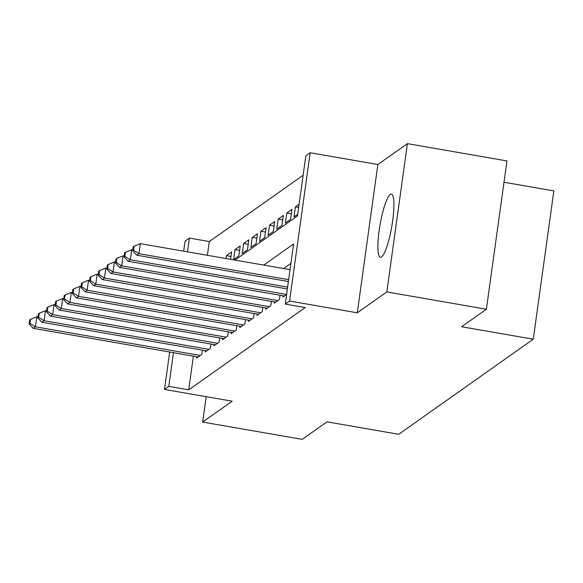 <?xml version="1.0" encoding="UTF-8"?>
<svg xmlns="http://www.w3.org/2000/svg" width="583" height="583" viewBox="0 0 583 583"><rect width="100%" height="100%" fill="white"/><g stroke="black" fill="none" stroke-linecap="round" stroke-linejoin="round"><path stroke-width="0.87" d="M390.231 194.445A32.08 5.917 -80.1 0 0 379.591 227.589A32.08 5.917 -80.1 0 0 380.408 257.314A32.08 5.917 -80.1 0 0 381.559 256.972A32.08 5.917 -80.1 0 0 392.199 223.828A32.08 5.917 -80.1 0 0 391.382 194.103A32.08 5.917 -80.1 0 0 390.231 194.445M234.985 260.091L297.498 215.921L305.835 155.799L310.149 152.753L289.569 301.047L285.262 304.1L293.599 243.978L263.735 265.083M377.857 164.508L357.277 312.809L386.82 291.93L486.382 309.223L506.962 160.93L407.4 143.637L377.857 164.508L310.149 152.753M504.004 182.246L553.85 190.903L533.27 339.204L398.706 434.291L327.019 421.844L302.22 439.363L202.651 422.07L232.194 401.199L164.493 389.437L169.682 352.037M183.674 251.178L185.073 241.136L189.388 238.09L187.478 251.841M303.138 175.235L209.297 241.551L189.388 238.09M386.82 291.93L407.4 143.637M206.178 396.673L202.651 422.07M283.076 295.792L282.893 297.09L286.596 294.473M274.447 301.885L274.265 303.182L279.446 299.531L280.037 295.26M265.819 307.984L265.644 309.281L270.818 305.623L271.408 301.36M257.198 314.077L257.016 315.374L262.19 311.716L262.78 307.452M248.569 320.176L248.387 321.473L253.569 317.815L254.159 313.552M239.941 326.269L239.766 327.566L244.94 323.908L245.53 319.644M231.32 332.368L231.138 333.665L236.312 330.007L236.902 325.744M222.691 338.461L222.509 339.758L227.691 336.099L228.281 331.836M214.063 344.553L213.888 345.857L219.062 342.199L219.653 337.936M205.442 350.653L205.26 351.95L210.434 348.291L211.024 344.028M230.955 256.462L226.401 255.675L231.575 252.016L230.562 259.326M239.584 250.369L235.022 249.575L240.203 245.917L238.811 255.937L233.637 259.595L235.022 249.575M248.212 244.277L243.65 243.483L248.824 239.824L247.44 249.845L242.258 253.503L243.65 243.483M256.833 238.177L252.279 237.383L257.453 233.732L256.061 243.752L250.887 247.403L252.279 237.383M265.462 232.085L260.907 231.291L266.081 227.632L264.689 237.653L259.515 241.311L260.907 231.291M274.09 225.985L269.528 225.198L274.702 221.54L273.318 231.56L268.136 235.219L269.528 225.198M282.711 219.893L278.157 219.099L283.331 215.44L281.939 225.461L276.765 229.119L278.157 219.099M291.34 213.793L286.785 213.006L291.959 209.348L290.567 219.368L285.393 223.027L286.785 213.006M298.664 207.475L295.406 206.907L299.108 204.29M209.297 241.551L207.388 255.296M226 258.531L226.401 255.675M295.406 206.907L294.014 216.927L297.716 214.311M193.396 356.155L188.717 389.845L305.171 307.554L285.262 304.1M290.902 263.414L283.644 268.544M196.814 356.745L196.631 358.042L201.805 354.391L202.403 350.121M357.277 312.809L289.569 301.047M188.717 389.845L168.808 386.391L164.493 389.437M486.382 309.223L461.583 326.75L533.27 339.204M173.479 352.693L168.808 386.391M37.902 316.984L36.809 316.795L35.417 326.815L200.297 355.455M30.01 323.368L30.571 319.36L29.704 319.972L29.15 323.98L30.01 323.368L35.417 326.815L33.26 328.338L198.14 356.978M36.809 316.795L30.571 319.36M29.15 323.98L33.26 328.338M46.523 310.892L45.438 310.703L44.046 320.723L208.925 349.355M38.638 317.276L39.192 313.268L38.332 313.873L37.778 317.881L38.638 317.276L44.046 320.723L41.889 322.246L206.768 350.886M45.438 310.703L39.192 313.268M37.778 317.881L41.889 322.246M55.152 304.792L54.066 304.603L52.674 314.623L217.554 343.263M47.267 311.176L47.821 307.168L46.961 307.78L46.4 311.788L47.267 311.176L52.674 314.623L50.517 316.146L215.397 344.786M54.066 304.603L47.821 307.168M46.4 311.788L50.517 316.146M63.78 298.7L62.687 298.511L61.295 308.531L226.175 337.171M55.888 305.084L56.449 301.076L55.582 301.681L55.028 305.689L55.888 305.084L61.295 308.531L59.145 310.054L224.018 338.694M62.687 298.511L56.449 301.076M55.028 305.689L59.145 310.054M72.409 292.6L71.315 292.411L69.924 302.431L234.803 331.071M64.516 298.984L65.07 294.976L64.21 295.588L63.656 299.596L64.516 298.984L69.924 302.431L67.766 303.954L232.646 332.594M71.315 292.411L65.07 294.976M63.656 299.596L67.766 303.954M81.03 286.508L79.944 286.319L78.552 296.339L243.432 324.979M73.145 292.892L73.698 288.884L72.839 289.489L72.277 293.497L73.145 292.892L78.552 296.339L76.395 297.862L241.275 326.502M79.944 286.319L73.698 288.884M72.277 293.497L76.395 297.862M89.658 280.408L88.565 280.219L87.173 290.239L252.053 318.879M81.773 286.792L82.327 282.784L81.46 283.396L80.906 287.404L81.773 286.792L87.173 290.239L85.023 291.77L249.903 320.402M88.565 280.219L82.327 282.784M80.906 287.404L85.023 291.77M98.287 274.316L97.193 274.127L95.801 284.147L260.681 312.787M90.394 280.7L90.955 276.692L90.088 277.304L89.534 281.305L90.394 280.7L95.801 284.147L93.644 285.67L258.524 314.31M97.193 274.127L90.955 276.692M89.534 281.305L93.644 285.67M106.908 268.224L105.822 268.034L104.43 278.055L269.31 306.687M99.023 274.6L99.576 270.592L98.716 271.204L98.163 275.212L99.023 274.6L104.43 278.055L102.273 279.578L267.152 308.21M105.822 268.034L99.576 270.592M98.163 275.212L102.273 279.578M115.536 262.124L114.443 261.935L113.058 271.955L277.938 300.595M107.651 268.508L108.205 264.5L107.345 265.112L106.784 269.12L107.651 268.508L113.058 271.955L110.901 273.478L275.781 302.118M114.443 261.935L108.205 264.5M106.784 269.12L110.901 273.478M124.164 256.032L123.071 255.842L121.679 265.863L286.559 294.495M116.272 262.416L116.833 258.407L115.966 259.012L115.412 263.02L116.272 262.416L121.679 265.863L119.522 267.386L284.402 296.026M123.071 255.842L116.833 258.407M115.412 263.02L119.522 267.386M132.786 249.932L131.7 249.743L130.308 259.763L287.616 287.091M124.9 256.316L125.454 252.308L124.594 252.92L124.041 256.928L124.9 256.316L130.308 259.763L128.151 261.286L287.361 288.942M131.7 249.743L125.454 252.308M124.041 256.928L128.151 261.286M290.035 269.652L140.321 243.65L138.936 253.671L288.651 279.672M133.529 250.224L134.083 246.215L133.223 246.82L132.662 250.828L133.529 250.224L138.936 253.671L136.779 255.194L288.388 281.523M140.321 243.65L134.083 246.215M132.662 250.828L136.779 255.194"/></g></svg>
